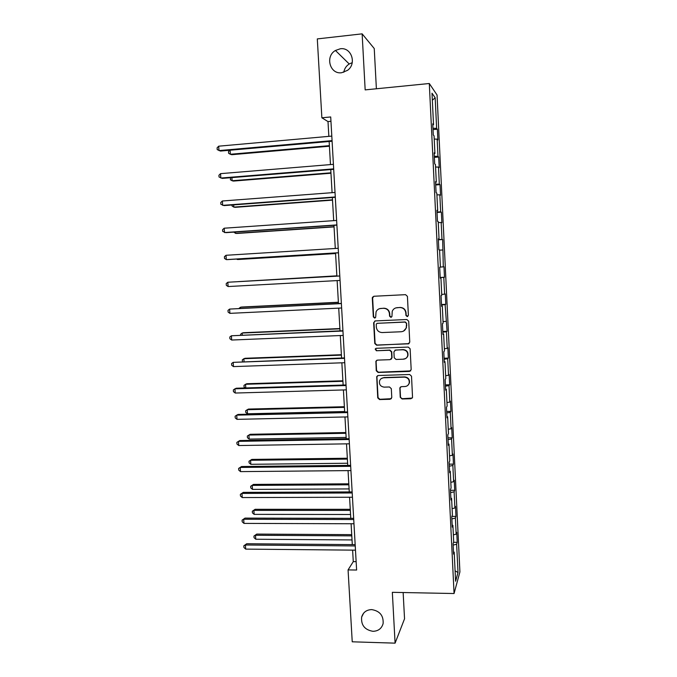 <?xml version="1.0" encoding="UTF-8"?>
<svg xmlns="http://www.w3.org/2000/svg" width="677" height="677" viewBox="0 0 677 677"><rect width="100%" height="100%" fill="white"/><g stroke="black" fill="none" stroke-linecap="round" stroke-linejoin="round"><path stroke-width="1.02" d="M407.224 316.599L408.392 315.296L407.419 296.357L405.557 294.664L373.949 296.255L372.452 297.296L372.299 298.117L373.323 316.895L374.609 318.072L375.667 317.327L376.057 311.86C377.021 309.778 378.638 308.636 380.906 308.433L383.529 308.314C386.939 308.492 388.911 310.294 389.427 313.722L389.563 316.151L390.849 317.335L391.941 316.54L392.237 311.302C393.176 309.093 394.835 307.883 397.213 307.663L399.853 307.536C403.289 307.713 405.278 309.524 405.794 312.96L405.921 315.406L407.224 316.599M395.791 307.917L400.124 307.443C403.56 307.62 405.54 309.423 406.056 312.859L406.183 315.296L407.782 316.43M373.806 296.272L372.629 298.041L373.645 316.777L375.117 317.936M379.653 308.644L383.825 308.213C387.236 308.39 389.199 310.193 389.724 313.612L389.85 316.041L391.391 317.183M371.715 609.605C366.528 609.782 363.177 612.262 361.662 617.035C360.926 625.083 364.683 629.847 372.925 631.311C378.265 631.142 381.667 628.561 383.114 623.576C383.622 615.621 379.822 610.967 371.715 609.605M340.294 48.778L335.437 50.479C324.892 56.403 329.944 74.538 341.631 72.735L347.513 70.349C357.016 63.748 351.405 46.984 340.294 48.778M352.235 62.673L349.222 63.968C346.218 65.923 344.407 68.699 343.781 72.287M400.234 397.272L402.079 398.973L410.922 398.745L412.538 397.475L411.523 376.217L409.678 374.508L378.248 375.507L376.708 376.632L377.732 397.864L379.56 399.565L390.138 399.286L391.78 397.492L391.314 388.674L389.478 386.982L384.223 387.134C380.525 386.609 378.976 384.502 379.577 380.829C380.322 378.959 381.71 377.944 383.715 377.783L404.397 377.14C407.994 377.597 409.585 379.611 409.179 383.19C408.476 385.238 407.055 386.347 404.888 386.533L401.427 386.635L399.845 387.853L400.234 397.272L402.341 398.711L412.251 398.068M376.387 88.772L374.246 48.532L362.136 33.85L365.165 89.889L429.303 83.508L454.064 593.526L392.338 592.324L395.089 643.15L352.235 641.804L348.071 569.907L356.618 570.034L330.706 116.96L321.871 117.79L327.998 121.572L328.853 136.356M362.136 33.85L317.301 38.911L321.871 117.79M408.104 343.984L409.771 342.139L408.696 321.211L406.843 319.51L375.286 320.915L373.645 322.76L374.779 343.518L376.607 345.202L409.103 343.62M410.118 348.773L411.184 369.608L409.517 371.428L378.088 372.452L376.26 370.759L375.879 361.222L377.419 360.113L390.121 359.665L391.771 357.845L391.458 351.947L389.622 350.254L376.387 350.754L375.185 349.07L376.251 348.3L408.265 347.073L410.118 348.773M429.303 83.508L437.054 95.017L459.911 571.921L454.064 593.526M453.548 542.311L457.212 542.336L456.738 532.367L456.163 534.153L455.393 518.066L455.968 516.382L455.486 506.371L454.902 507.987L454.123 491.824L454.716 490.309L454.233 480.247L453.641 481.702L452.854 465.463L453.455 464.109L452.972 453.996L452.371 455.291L451.584 438.975L452.194 437.791L451.703 427.636L451.094 428.753L450.307 412.361L450.924 411.345L450.433 401.139L449.807 402.087L449.02 385.619L449.646 384.773L449.147 374.525L448.521 375.303L447.725 358.751L448.36 358.082L447.869 347.783L447.226 348.384L446.422 331.755L447.074 331.265L445.119 304.633L445.779 304.32L445.28 293.92L444.62 294.173L443.807 277.384L444.476 277.24L443.977 266.797L443.3 266.865L442.665 239.548L441.988 239.438L441.167 222.488L441.853 222.708L441.353 212.163L440.659 211.867L439.838 194.841L440.541 195.247L440.025 184.652L439.322 184.178L438.501 167.067L439.212 167.651L438.696 157.005L437.985 156.345L437.156 139.149L437.875 139.927L437.367 129.231L436.64 128.376L435.167 97.75L431.994 93.198L433.525 124.72L432.747 123.815L433.288 134.968L434.059 135.806L434.913 153.493L434.152 152.79L434.685 163.893L435.446 164.528L436.301 182.13L435.548 181.614L436.081 192.666L436.826 193.097L437.672 210.615L436.936 210.302L437.469 221.303L438.205 221.54L439.043 238.964L438.315 238.854L438.848 249.788L439.576 249.83L440.414 267.178L439.695 267.254L440.219 278.145L440.93 277.993L440.211 278.019M457.212 542.336L456.645 544.19L458.007 572.514L455.596 581.238L454.191 552.153L453.582 554.124L453.082 543.758L453.692 541.845L452.896 525.327L452.278 527.129L451.771 516.712L452.397 514.977L451.593 498.374L450.967 499.998L450.459 489.53L451.085 487.973L450.281 471.294L449.646 472.741L449.13 462.222L449.773 460.842L448.969 444.078L448.318 445.348L447.802 434.778L448.462 433.576L447.641 416.736L446.981 417.819L446.465 407.199L447.133 406.175L446.312 389.25L445.644 390.155L445.127 379.484L445.804 378.646L444.984 361.645L444.298 362.356L443.782 351.634L444.467 350.982L443.638 333.896L442.944 334.421L442.419 323.64L443.122 323.183L442.293 306.012L441.582 306.351L441.057 295.519L441.768 295.248L440.93 277.993M453.362 534.881L456.163 534.153M451.881 518.929L455.393 518.066M452.896 525.327L452.177 525.107M452.092 508.664L454.902 507.987M450.603 492.628L454.123 491.824M451.593 498.374L450.874 498.179M450.814 482.32L453.641 481.702M449.325 466.191L452.854 465.463M450.281 471.294L449.562 471.124M449.536 455.849L452.371 455.291M448.039 439.635L451.584 438.975M448.969 444.078L448.25 443.934M448.25 429.26L451.094 428.753M446.744 412.953L450.307 412.361M447.641 416.736L446.922 416.617M446.955 402.544L449.807 402.087M445.449 386.144L449.02 385.619M446.312 389.25L445.593 389.165M445.661 375.701L448.521 375.303M444.146 359.216L447.725 358.751M444.984 361.645L444.256 361.577M444.357 348.731L447.226 348.384M442.834 332.153L446.422 331.755M443.638 333.896L442.919 333.863M443.046 321.634L445.923 321.338M441.514 304.955L445.119 304.633M442.293 306.012L441.565 306.004M441.726 294.402L444.62 294.173M440.194 277.638L443.807 277.384M440.405 267.043L443.3 266.865M439.585 250.143L442.496 249.999M438.349 239.582L441.988 239.438M438.256 222.572L441.167 222.488M439.043 238.964L438.324 239.032M437.012 211.952L440.659 211.867M436.91 194.866L439.838 194.841M437.672 210.615L436.953 210.708M435.666 184.178L439.322 184.178M435.565 167.033L438.501 167.067M436.301 182.13L435.573 182.248M434.321 156.277L437.985 156.345M434.219 139.056L437.156 139.149M434.913 153.493L434.194 153.654M432.958 128.232L436.64 128.376M432.341 100.272L435.167 97.75M433.525 124.72L432.798 124.906M395.089 643.15L404.541 618.803L403.145 592.536M352.615 550.139L353.276 561.622L348.071 569.907M329.149 141.501L330.469 164.587M330.757 169.58L332.085 192.691M332.365 197.515L333.693 220.651M333.964 225.323L335.293 248.476M335.547 252.995L336.875 276.131M337.138 280.591L338.458 303.558M338.72 308.128L340.023 330.85M340.294 335.538L341.58 358.023M341.86 362.813L343.137 385.052M343.417 389.952L344.678 411.963M344.965 416.973L346.218 438.747M346.514 443.858L347.75 465.404M348.054 470.617L349.273 491.934M349.577 497.248L350.788 518.337M351.101 523.753L352.302 544.621M455.096 570.821L458.007 572.514M453.15 545.112L456.645 544.19M454.191 552.153L453.48 551.899M330.96 121.301L327.998 121.572M356.136 561.656L353.276 561.622M433.026 129.612L437.367 129.231M434.372 157.36L438.696 157.005M435.709 184.973L440.025 184.652M437.037 212.46L441.353 212.163M438.366 239.819L442.665 239.548M440.185 277.477L444.476 277.24M441.497 304.523L445.779 304.32M442.8 331.442L447.074 331.265M444.095 358.235L448.36 358.082M445.39 384.9L449.646 384.773M446.676 411.438L450.924 411.345M447.954 437.858L452.194 437.791M449.223 464.151L453.455 464.109M450.493 490.326L454.716 490.309M451.889 516.373L455.968 516.382M374.914 320.974L373.966 322.633L375.092 343.349L376.92 345.042L408.358 343.814M406.327 323.267L405.024 322.083L377.334 323.301L376.268 324.055L376.327 327.143C376.844 330.545 378.807 332.348 382.2 332.551L401.114 331.755C403.602 331.527 405.295 330.241 406.192 327.896L406.589 323.141L405.024 322.083M377.106 323.335L405.286 321.956M403.619 331.045L406.454 327.761L406.462 325.84M406.589 323.141L406.716 325.713M376.742 360.274L376.09 361.73L376.573 370.547L378.392 372.232L410.702 370.903M391.154 359.275L392.059 357.651L391.746 351.769L389.91 350.077L376.387 350.754M375.887 348.367L375.498 348.892L376.7 350.576M403.382 359.191C405.506 359.005 406.928 357.913 407.647 355.899C408.121 352.26 406.538 350.212 402.891 349.755L395.563 350.034L393.904 351.862L394.217 357.752L396.062 359.453L403.382 359.191M403.644 359.005C405.768 358.81 407.182 357.718 407.909 355.713C408.375 352.082 406.792 350.034 403.153 349.586L402.891 349.755M394.86 350.212L403.153 349.586M400.471 386.956L400.048 388.192L400.505 397.01M408.036 385.171L409.433 382.954C409.839 379.382 408.248 377.368 404.668 376.911L404.397 377.14M381.295 378.57L384.02 377.554L404.668 376.911M377.487 375.718L376.928 377.081L378.045 397.602L379.865 399.295L391.382 398.694M230.095 150.218L230.358 154.263L231.729 154.703L329.42 146.215M229.841 150.243L228.496 151.597L228.614 153.298L230.358 154.263L329.386 145.648M332.06 140.63L218.993 150.59L218.696 146.181L331.806 136.094M332.102 141.239L220.457 151.064L217.207 149.609L217.089 147.84L218.696 146.181M231.898 177.611L232.109 180.751L233.463 181.072L330.968 173.236M230.595 177.721L230.366 179.743L232.109 180.751L330.943 172.796M233.7 204.877L233.853 207.111L235.19 207.323L332.517 200.13M232.033 204.996L232.101 206.07L233.853 207.111L332.492 199.817M333.676 168.861L220.829 178.043L220.541 173.65L333.422 164.342M333.702 169.343L222.284 178.389L219.043 177.01L218.925 175.258L220.541 173.65M335.284 196.956L222.665 205.359L222.369 200.993L335.03 192.463M335.301 197.295L224.104 205.588L220.871 204.285L220.761 202.541L222.369 200.993M235.494 232.008L235.579 233.362L236.916 233.455L334.049 226.905M233.827 232.118L235.579 233.362L334.04 226.71M237.28 259.012L237.305 259.486L238.634 259.477L335.58 253.545M236.637 259.054L237.305 259.486L335.58 253.477M336.858 275.827L238.769 281.598M336.867 275.869L238.422 281.615M336.884 224.916L224.485 232.549L224.197 228.208L336.63 220.448M336.892 225.128L225.915 232.66L222.699 231.424L222.581 229.689L224.197 228.208M338.475 252.741L226.296 259.613L226.008 255.288L338.221 248.29M338.483 252.817L227.717 259.596L226.296 259.613L224.51 258.445L224.4 256.718L226.008 255.288M339.803 275.962L227.81 282.241L339.803 276.004M228.107 286.549L226.321 285.339L226.203 283.612L227.81 282.241L228.107 286.549L340.057 280.43M338.382 302.247L241.765 307.028L240.462 307.248L240.538 308.365M338.39 302.407L240.462 307.248L238.981 308.441M341.369 303.414L229.613 309.076L341.386 303.584M229.901 313.358L228.115 312.105L227.997 310.388L229.613 309.076L229.901 313.358L341.631 307.993M339.888 328.548L243.458 332.712L242.163 333.042L242.298 335.022M339.905 328.827L242.163 333.042L240.589 334.26L240.64 335.09M342.934 330.731L231.399 335.775L342.951 331.028M231.686 340.04L229.901 338.745L229.791 337.036L231.399 335.775L231.686 340.04L343.205 335.42M341.394 354.723L245.142 358.277L243.864 358.717L244.05 361.543M341.42 355.12L243.864 358.717L242.281 359.885L242.493 361.603M344.491 357.913L233.184 362.356L344.517 358.345M233.463 366.604L231.686 365.258L231.568 363.566L233.184 362.356L233.463 366.604L344.762 362.711M342.892 380.779L246.826 383.732L245.548 384.274L245.793 387.946M342.917 381.303L245.548 384.274L243.974 385.399L244.084 387.032L245.294 387.963M346.04 384.968L236.324 388.226L234.953 388.81L346.065 385.526M235.241 393.041L233.455 391.653L233.345 389.96L234.953 388.81L235.241 393.041L346.319 389.876M344.381 406.725L248.493 409.069L247.232 409.72L247.494 413.791L344.652 411.523M344.415 407.359L247.232 409.72L245.658 410.795L245.759 412.42L247.494 413.791M347.572 411.895L238.076 414.442L236.722 415.145L347.614 412.581M237.001 419.351L235.224 417.921L235.105 416.245L236.722 415.145L237.001 419.351L347.86 416.905M345.862 432.544L250.16 434.296L248.899 435.057L249.17 439.102L346.142 437.435M345.905 433.288L248.899 435.057L247.325 436.073L247.435 437.697L249.17 439.102M349.112 438.696L239.819 440.541L238.473 441.353L349.154 439.508M238.753 445.542L236.975 444.07L236.865 442.403L238.473 441.353L238.753 445.542L349.4 443.807M347.343 458.244L251.81 459.412L250.566 460.275L250.837 464.304L347.623 463.237M347.386 459.108L250.566 460.275L248.992 461.249L251.81 459.412M250.837 464.304L249.102 462.856L248.992 461.249M350.635 465.37L241.554 466.521L240.225 467.443L350.686 466.309M240.504 471.615L238.727 470.1L238.617 468.433L240.225 467.443L240.504 471.615L350.931 470.591M238.617 468.433L241.554 466.521M348.807 483.827L253.46 484.41L252.225 485.384L252.487 489.395L349.104 488.921M348.867 484.808L252.225 485.384L250.651 486.306L253.46 484.41M252.487 489.395L250.761 487.905L250.651 486.306M352.15 491.917L243.288 492.374L241.96 493.415L352.209 492.974M242.239 497.561L240.462 496.013L240.352 494.354L241.96 493.415L242.239 497.561L352.455 497.24M240.352 494.354L243.288 492.374M350.271 509.299L255.102 509.307L253.875 510.373L254.137 514.368L350.568 514.486M350.339 510.39L253.875 510.373L252.301 511.253L255.102 509.307M254.137 514.368L252.411 512.844L252.301 511.253M353.665 518.345L245.006 518.117L243.695 519.259L353.732 519.521M243.974 523.397L242.197 521.798L242.087 520.148L243.695 519.259L243.974 523.397L353.969 523.761M242.087 520.148L245.006 518.117M351.727 534.652L256.735 534.085L255.517 535.262L255.779 539.239L352.032 539.933M351.795 535.862L255.517 535.262L253.943 536.082L256.735 534.085M255.779 539.239L254.053 537.673L253.943 536.082M355.163 544.638L246.716 543.741L245.421 544.993L355.239 545.941M245.692 549.106L243.923 547.473L243.813 545.831L245.421 544.993L245.692 549.106L355.484 550.164M243.813 545.831L246.716 543.741M363.634 613.15L361.662 617.035M349.222 63.968L335.437 50.479"/></g></svg>
